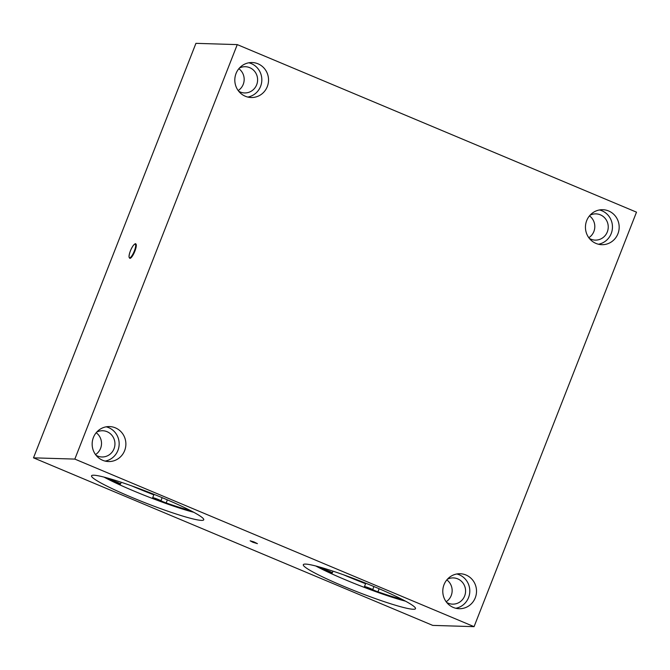 <?xml version="1.0" encoding="UTF-8"?>
<svg xmlns="http://www.w3.org/2000/svg" width="670" height="670" viewBox="0 0 670 670"><rect width="100%" height="100%" fill="white"/><g stroke="black" fill="none" stroke-linecap="round" stroke-linejoin="round"><path stroke-width="1" d="M135.767 243.955A7.772 1.935 112.8 0 1 135.809 243.972A7.772 1.935 112.8 0 1 134.586 251.887A7.772 1.935 112.8 0 1 129.787 258.31A7.772 1.935 112.8 0 1 129.745 258.285M252.741 542.214L250.153 540.799L253.913 541.904L257.422 543.646L252.741 542.214M131.739 485.892A63.173 5.837 -158.6 0 0 153.824 494.829M193.747 512.282A60.258 5.569 21.4 0 1 103.967 477.09M136.822 487.735A60.258 5.569 -158.6 0 0 153.924 494.577M343.509 574.776A63.173 5.837 -158.6 0 0 365.594 583.712M405.517 601.166A60.258 5.569 21.4 0 1 315.738 565.974M348.593 576.619A60.258 5.569 -158.6 0 0 365.694 583.461M305.595 564.09A60.258 5.569 21.4 0 1 368.5 584.315A60.258 5.569 21.4 0 1 415.517 608.662A60.258 5.569 21.4 0 1 357.378 591.861A60.258 5.569 21.4 0 1 303.301 564.693A60.258 5.569 21.4 0 1 305.595 564.09M93.825 475.214A60.258 5.569 21.4 0 1 156.738 495.431A60.258 5.569 21.4 0 1 203.747 519.786A60.258 5.569 21.4 0 1 145.608 502.977A60.258 5.569 21.4 0 1 91.53 475.809A60.258 5.569 21.4 0 1 93.825 475.214M598.427 244.232A17.495 16.867 91.7 0 0 611.216 233.554A17.495 16.867 91.7 0 0 599.474 209.961M589.34 238.411A13.124 12.646 91.7 0 0 595.194 240.111A13.124 12.646 91.7 0 0 607.313 231.912A13.124 12.646 91.7 0 0 595.999 213.881A13.124 12.646 91.7 0 0 590.052 215.212M617.933 233.755A17.495 16.867 -88.3 0 1 601.777 244.684A17.495 16.867 -88.3 0 1 585.454 226.686A17.495 16.867 -88.3 0 1 602.841 209.71A17.495 16.867 -88.3 0 1 617.933 233.755M588.821 237.724A13.124 12.646 91.7 0 0 593.88 231.502A13.124 12.646 91.7 0 0 589.483 215.866M247.799 97.066A17.495 16.867 91.7 0 0 260.58 86.388A17.495 16.867 91.7 0 0 248.838 62.796M238.713 91.246A13.124 12.646 91.7 0 0 244.558 92.946A13.124 12.646 91.7 0 0 256.677 84.747A13.124 12.646 91.7 0 0 245.362 66.715A13.124 12.646 91.7 0 0 239.416 68.047M267.297 86.589A17.495 16.867 -88.3 0 1 251.141 97.519A17.495 16.867 -88.3 0 1 234.818 79.521A17.495 16.867 -88.3 0 1 252.213 62.545A17.495 16.867 -88.3 0 1 267.297 86.589M238.185 90.559A13.124 12.646 91.7 0 0 243.244 84.336A13.124 12.646 91.7 0 0 238.855 68.7M105.14 461.094A17.495 16.867 91.7 0 0 117.92 450.416A17.495 16.867 91.7 0 0 106.178 426.824M96.045 455.273A13.124 12.646 91.7 0 0 101.899 456.974A13.124 12.646 91.7 0 0 114.017 448.774A13.124 12.646 91.7 0 0 102.703 430.743A13.124 12.646 91.7 0 0 96.756 432.075M124.637 450.617A17.495 16.867 -88.3 0 1 108.481 461.546A17.495 16.867 -88.3 0 1 92.159 443.548A17.495 16.867 -88.3 0 1 109.545 426.572A17.495 16.867 -88.3 0 1 124.637 450.617M95.525 454.587A13.124 12.646 91.7 0 0 100.584 448.364A13.124 12.646 91.7 0 0 96.187 432.728M455.768 608.26A17.495 16.867 91.7 0 0 468.556 597.581A17.495 16.867 91.7 0 0 456.814 573.989M446.681 602.447A13.124 12.646 91.7 0 0 452.535 604.139A13.124 12.646 91.7 0 0 464.653 595.94A13.124 12.646 91.7 0 0 453.33 577.909A13.124 12.646 91.7 0 0 447.393 579.24M475.273 597.782A17.495 16.867 -88.3 0 1 459.118 608.712A17.495 16.867 -88.3 0 1 442.795 590.714A17.495 16.867 -88.3 0 1 460.181 573.738A17.495 16.867 -88.3 0 1 475.273 597.782M446.161 601.752A13.124 12.646 91.7 0 0 451.22 595.53A13.124 12.646 91.7 0 0 446.823 579.893M237.264 44.605L195.933 43.341L33.5 457.836L74.831 459.092L237.264 44.605L636.5 212.164L474.067 626.659L432.736 625.395L33.5 457.836M74.831 459.092L474.067 626.659M325.595 570.22L330.034 572.021L325.595 570.22M366.791 587.515L371.23 589.307L366.791 587.515M381.414 593.654A63.173 5.837 21.4 0 1 365.343 587.757L364.48 586.744A4.857 0.452 21.4 0 1 364.438 586.652A4.857 0.452 21.4 0 1 367.721 587.473A4.857 0.452 21.4 0 1 372.713 589.608A4.857 0.452 -158.6 0 0 377.939 591.819A55.158 5.092 -158.6 0 0 402.008 599.315M318.845 566.803A55.158 5.092 -158.6 0 0 320.687 567.792A4.857 0.452 -158.6 0 0 326.014 570.003A4.857 0.452 21.4 0 1 332.295 572.9A4.857 0.452 21.4 0 1 331.189 572.775L327.195 571.711M113.825 481.336L118.263 483.137L113.825 481.336M155.03 498.631L159.46 500.423L155.03 498.631M169.652 504.77A63.173 5.837 21.4 0 1 153.572 498.874L152.71 497.86A4.857 0.452 21.4 0 1 152.668 497.768A4.857 0.452 21.4 0 1 155.951 498.589A4.857 0.452 21.4 0 1 160.951 500.725A4.857 0.452 -158.6 0 0 166.168 502.935A55.158 5.092 -158.6 0 0 190.238 510.44M107.074 477.928A55.158 5.092 -158.6 0 0 108.917 478.908A4.857 0.452 -158.6 0 0 114.243 481.127A4.857 0.452 21.4 0 1 120.525 484.025A4.857 0.452 21.4 0 1 119.419 483.891L115.424 482.836M129.679 257.808A7.387 1.843 112.8 0 1 132.007 247.481A7.387 1.843 112.8 0 1 135.407 247.582A7.387 1.843 112.8 0 1 129.679 257.808M135.809 243.972L135.725 243.93C135.692 243.277 134.863 243.813 133.23 245.538C130.617 249.5 129.209 253.319 129.017 257.004L129.704 258.268A7.772 1.935 -67.2 0 0 129.888 258.31A7.772 1.935 -67.2 0 0 134.645 251.51A7.772 1.935 -67.2 0 0 135.725 243.93A7.772 1.935 -67.2 0 0 135.541 243.897M349.581 576.979L365.703 583.419A59.772 5.519 21.4 0 1 349.631 577.004M137.811 488.103L153.941 494.535A59.772 5.519 21.4 0 1 137.861 488.12M320.687 567.792L320.846 567.373M377.939 591.819L379.145 588.746M372.713 589.608L373.919 586.535M326.014 570.003L326.391 569.031M108.917 478.908L109.084 478.489M166.168 502.935L167.374 499.862M160.951 500.725L162.148 497.651M114.243 481.127L114.629 480.156M364.438 586.652L365.786 583.218M332.295 572.9L332.982 571.15M152.668 497.768L154.016 494.334M120.525 484.025L121.211 482.266"/></g></svg>
